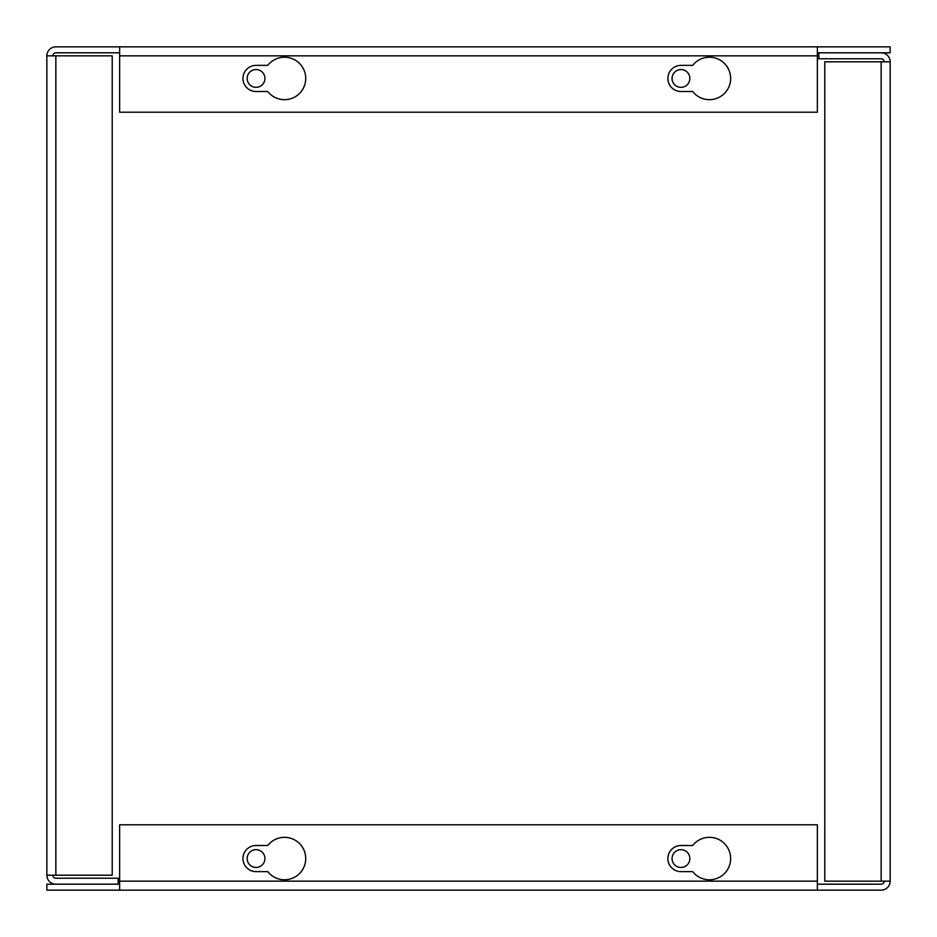 <?xml version="1.0" encoding="UTF-8"?>
<svg xmlns="http://www.w3.org/2000/svg" width="937" height="937" viewBox="0 0 937 937"><rect width="100%" height="100%" fill="white"/><g stroke="black" fill="none" stroke-linecap="round" stroke-linejoin="round"><path stroke-width="1.41" d="M52.812 55.845A3.034 3.034 0 0 1 55.845 52.812L119.643 52.812M817.357 52.812L890.15 52.812L890.15 46.85L119.643 46.85L119.643 112.217L817.357 112.217L817.357 46.85M52.812 875.193A3.034 3.034 0 0 0 55.845 878.227L118.179 878.227L118.179 884.188L55.845 884.188A8.995 8.995 0 0 1 46.85 875.193L46.85 55.845A8.995 8.995 0 0 1 55.845 46.85L119.643 46.85M680.965 69.549A8.89 8.89 0 0 0 673.258 82.878A8.89 8.89 0 0 0 688.66 82.878A8.89 8.89 0 0 0 680.965 69.549M256.035 69.549A8.89 8.89 0 0 0 248.34 82.878A8.89 8.89 0 0 0 263.742 82.878A8.89 8.89 0 0 0 256.035 69.549M256.035 65.367L267.759 65.367A21.235 21.235 0 0 1 298.88 62.826A21.235 21.235 0 0 1 298.88 94.051A21.235 21.235 0 0 1 267.759 91.51L256.035 91.51A13.071 13.071 0 0 1 242.964 78.439A13.071 13.071 0 0 1 256.035 65.367M680.965 65.367L692.677 65.367A21.235 21.235 0 0 1 723.797 62.826A21.235 21.235 0 0 1 723.797 94.051A21.235 21.235 0 0 1 692.677 91.51L680.965 91.51A13.071 13.071 0 0 1 667.882 78.439A13.071 13.071 0 0 1 680.965 65.367M46.85 875.193L112.217 875.193L112.217 55.845L46.85 55.845M884.188 881.155A3.034 3.034 0 0 1 881.155 884.188L817.357 884.188M119.643 884.188L46.85 884.188L46.85 890.15L817.357 890.15L817.357 824.783L119.643 824.783L119.643 890.15M884.188 61.807A3.034 3.034 0 0 0 881.155 58.773L818.821 58.773L818.821 52.812L881.155 52.812A8.995 8.995 0 0 1 890.15 61.807L890.15 881.155A8.995 8.995 0 0 1 881.155 890.15L817.357 890.15M256.035 867.451A8.89 8.89 0 0 0 263.742 854.122A8.89 8.89 0 0 0 248.34 854.122A8.89 8.89 0 0 0 256.035 867.451M680.965 867.451A8.89 8.89 0 0 0 688.66 854.122A8.89 8.89 0 0 0 673.258 854.122A8.89 8.89 0 0 0 680.965 867.451M256.035 845.49L267.759 845.49A21.235 21.235 0 0 1 298.88 842.949A21.235 21.235 0 0 1 298.88 874.174A21.235 21.235 0 0 1 267.759 871.633L256.035 871.633A13.071 13.071 0 0 1 242.964 858.561A13.071 13.071 0 0 1 256.035 845.49M680.965 845.49L692.677 845.49A21.235 21.235 0 0 1 723.797 842.949A21.235 21.235 0 0 1 723.797 874.174A21.235 21.235 0 0 1 692.677 871.633L680.965 871.633A13.071 13.071 0 0 1 667.882 858.561A13.071 13.071 0 0 1 680.965 845.49M890.15 61.807L824.783 61.807L824.783 881.155L890.15 881.155M119.643 55.845L817.357 55.845M55.845 875.193L55.845 55.845M817.357 881.155L119.643 881.155M881.155 61.807L881.155 881.155"/></g></svg>
